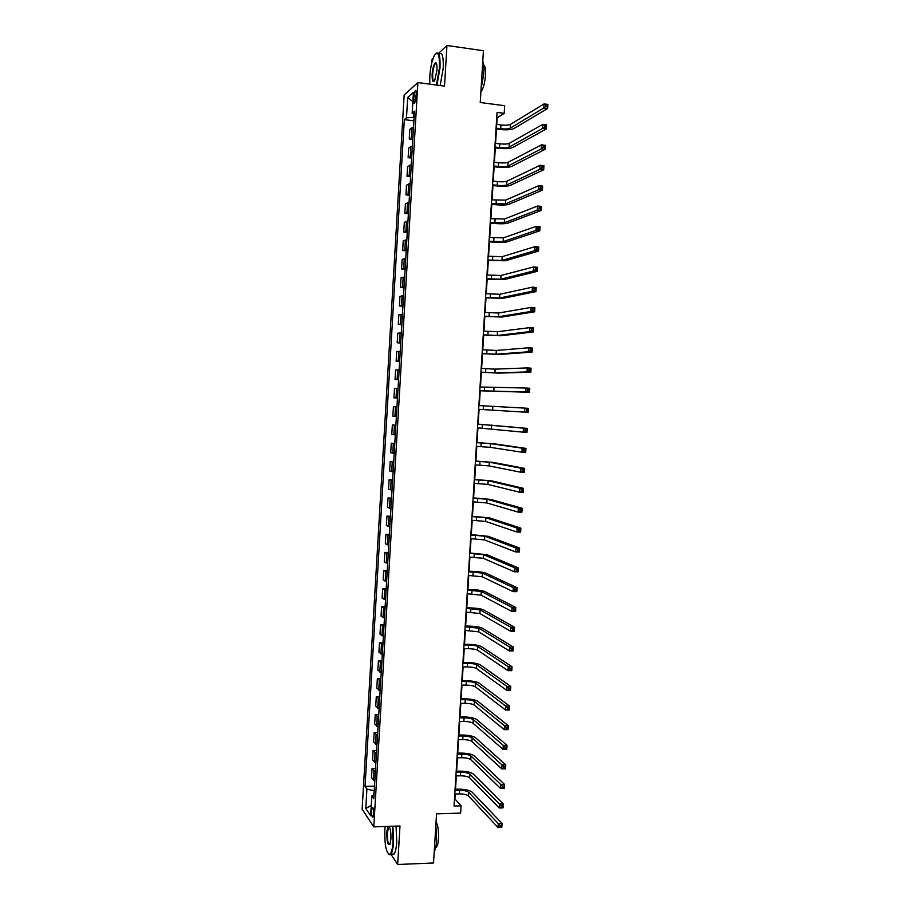 <?xml version="1.0" encoding="UTF-8"?>
<svg xmlns="http://www.w3.org/2000/svg" width="910" height="910" viewBox="0 0 910 910"><rect width="100%" height="100%" fill="white"/><g stroke="black" fill="none" stroke-linecap="round" stroke-linejoin="round"><path stroke-width="1.36" d="M373.657 813.836C373.703 809.286 373.225 807.204 372.247 807.58L371.587 810.776C371.542 815.303 372.008 817.396 372.998 817.032L373.657 813.836M385.26 843.786L385.59 846.084M404.154 94.959L362.135 809.172L373.783 826.871L417.895 82.56L404.154 94.959M433.092 58.422L432.091 59.355L431.909 62.335M390.902 854.183L397.67 864.5L433.535 862.976L436.55 813.836L460.631 813.085L461.086 805.828L454.92 798.957L455.227 794.009M417.895 82.56L444.512 86.131L446.947 45.5L438.449 53.428M446.947 45.5L483.415 50.733L480.241 102.5L504.675 105.708L504.197 113.329L497.042 112.396L454.033 806.044L461.086 805.828M413.891 96.221L413.686 99.599C413.595 102.637 413.925 103.854 414.698 103.251L416.257 94.162C416.348 91.125 416.018 89.919 415.244 90.511L413.891 96.221L416.12 96.505M413.948 113.943L413.754 117.356L406.486 117.822L404.313 119.619L365.058 786.377L374.499 786.149M406.486 117.822L407.691 97.472L413.402 92.422L412.173 113.136L414.289 114.103M373.976 795.021L371.792 795.977L373.76 798.775L414.459 111.247L412.173 113.136M371.792 795.977L370.632 815.713L365.774 808.444L366.923 789.038L365.058 786.377M397.67 864.5L399.99 825.984L373.783 826.871M496.758 124.408L497.156 117.856L504.197 113.329M455.523 789.243L456.342 775.911M456.638 771.202L457.468 757.803M457.753 753.139L458.594 739.671M458.879 735.064L459.721 721.516M460.005 716.955L460.847 703.339M461.131 698.823L461.973 685.128M462.257 680.669L463.11 666.905M463.383 662.491L464.236 648.659M464.51 644.291L465.374 630.391M465.636 626.069L466.512 612.089M466.773 607.823L467.638 593.775M467.899 589.566L468.775 575.438M469.037 571.275L469.924 557.068M470.174 552.962L471.061 538.686M471.312 534.625L472.199 520.27M472.449 516.266L473.348 501.842M473.587 497.884L474.485 483.381M474.736 479.468L475.634 464.896M475.873 461.04L476.783 446.4M477.022 442.59L477.932 427.871M478.171 424.117L479.081 409.318M479.308 405.61L480.23 390.799M480.469 387.023L481.379 372.258M481.617 368.425L482.539 353.694M482.778 349.793L483.688 335.108M483.927 331.149L484.837 316.487M485.087 312.471L485.997 297.854M486.247 293.771L487.157 279.199M487.407 275.048L488.317 260.51M488.579 256.301L489.478 241.798M489.739 237.533L490.638 223.075M490.899 218.741L491.798 204.318M492.071 199.927L492.958 185.538M493.243 181.079L494.13 166.735M494.414 162.219L495.302 147.909M495.586 143.325L496.462 129.061M374.238 790.665L373.623 795.169M404.313 119.619L413.891 120.825M413.515 127.127L409.807 129.334L409.238 139.037L412.787 139.469M374.806 781.11L371.507 777.663L372.053 768.381L375.557 768.302M375.864 763.092L372.554 759.804L373.111 750.5L376.615 750.443M376.933 745.062L373.612 741.923L374.169 732.607L377.673 732.561M378.003 726.999L374.67 724.007L375.227 714.691L378.731 714.657M379.072 708.913L375.728 706.08L376.285 696.753L379.8 696.73M380.152 690.815L376.797 688.131L377.343 678.792L380.858 678.78M381.222 672.683L377.855 670.158L378.412 660.808L381.927 660.819M382.291 654.54L378.913 652.163L379.47 642.801L382.985 642.824M383.372 636.363L379.982 634.145L380.539 624.76L384.054 624.806M384.452 618.163L381.051 616.104L381.608 606.708L385.123 606.765M385.522 599.952L382.12 598.041L382.666 588.645L386.193 588.713M386.602 581.706L383.19 579.954L383.736 570.547L387.262 570.627M387.683 563.438L384.259 561.845L384.816 552.427L388.331 552.518M388.775 545.158L385.328 543.714L385.885 534.284L389.412 534.398M389.855 526.845L386.397 525.559L386.955 516.118L390.481 516.243M390.936 508.508L387.467 507.393L388.035 497.929L391.562 498.066M392.028 490.149L388.547 489.193L389.105 479.718L392.631 479.877M393.12 471.767L389.628 470.971L390.185 461.484L393.712 461.654M394.201 453.373L390.697 452.725L391.266 443.227L394.792 443.409M395.293 434.946L391.778 434.457L392.346 424.947L395.873 425.152M396.385 416.496L392.858 416.166L393.427 406.645L396.953 406.861L393.427 406.645M397.477 398.023L393.939 397.852L397.477 398.079M393.939 397.852L394.508 388.32L398.057 388.399M398.58 379.527L395.031 379.515L398.569 379.754M395.031 379.515L395.588 369.972L399.149 369.892M399.672 360.997L396.112 361.156L399.649 361.406M396.112 361.156L396.68 351.601L400.241 351.362M400.775 342.456L397.204 342.774L400.741 343.047M397.204 342.774L397.761 333.208L401.344 332.81M401.867 323.892L398.284 324.37L401.822 324.654M398.284 324.37L398.853 314.792L402.447 314.223M402.971 305.305L399.376 305.942L402.914 306.238M399.376 305.942L399.945 296.353L403.539 295.625M404.074 286.684L400.468 287.492L404.006 287.799M400.468 287.492L401.037 277.891L404.643 277.004M405.177 268.052L401.56 269.019L405.098 269.337M401.56 269.019L402.129 259.407L405.746 258.349M406.281 249.386L402.652 250.523L406.19 250.864M402.652 250.523L403.221 240.888L406.861 239.671M407.384 230.708L403.744 231.993L407.293 232.357M403.744 231.993L404.313 222.358L407.964 220.982M408.499 211.996L404.836 213.452L408.385 213.827M404.836 213.452L405.405 203.806L409.068 202.259M409.602 193.261L405.94 194.888L409.489 195.275M405.94 194.888L406.508 185.219L410.183 183.513M410.717 174.504L407.032 176.29L410.581 176.699M407.032 176.29L407.612 166.621L411.297 164.744M411.832 155.724L408.135 157.68L411.684 158.09M408.135 157.68L408.704 147.989L412.412 145.953M412.947 136.921L409.238 139.037M395.861 425.345L392.346 424.947M394.769 443.784L391.266 443.227M393.677 462.2L390.185 461.484M392.597 480.594L389.105 479.718M391.505 498.964L388.035 497.929M390.424 517.312L386.955 516.118M389.332 535.637L385.885 534.284M388.251 553.928L384.816 552.427M387.171 572.208L383.736 570.547M386.09 590.465L382.666 588.645M385.01 608.699L381.608 606.708M383.929 626.899L380.539 624.76M382.86 645.088L379.47 642.801M381.779 663.254L378.412 660.808M380.71 681.385L377.343 678.792M379.629 699.506L376.285 696.753M378.56 717.603L375.227 714.691M377.491 735.667L374.169 732.607M376.421 753.719L373.111 750.5M375.352 771.748L372.053 768.381M366.923 789.038L373.896 790.676M412.856 101.601L407.691 97.472M365.774 808.444L371.235 805.395M496.064 128.139L500.716 128.719C505.164 129.186 508.326 129.004 510.214 128.173L543.793 108.017L544.055 103.922L547.865 104.422L547.604 108.517L513.775 128.629C510.931 129.857 506.188 130.13 499.545 129.447L496.007 129.004M496.303 124.351L500.955 124.943C505.391 125.398 508.565 125.216 510.453 124.386L544.055 103.922L545.852 104.855L545.75 106.493L547.274 106.697L547.376 105.059L545.852 104.855M547.274 106.697L547.604 108.517L543.793 108.017L545.75 106.493M547.376 105.059L547.865 104.422M494.892 147.045L499.545 147.613C503.981 148.057 507.143 147.898 509.031 147.147L542.496 128.481L542.747 124.397L546.557 124.886L546.296 128.97L512.592 147.579C509.748 148.705 505.016 148.944 498.373 148.285L494.847 147.852M495.131 143.268L499.772 143.837C504.22 144.292 507.382 144.121 509.27 143.348L542.747 124.397L544.544 125.352L544.442 126.99L545.966 127.195L546.068 125.546L544.544 125.352M545.966 127.195L546.296 128.97L542.496 128.481L544.442 126.99M546.068 125.546L546.557 124.886M493.721 165.938L498.373 166.484C502.809 166.917 505.971 166.78 507.848 166.086L541.188 148.933L541.45 144.838L545.261 145.316L544.999 149.399L511.397 166.507C508.576 167.542 503.844 167.736 497.201 167.099L493.675 166.678M493.959 162.162L498.6 162.708C503.048 163.14 506.199 163.004 508.087 162.298L541.45 144.838L543.247 145.827L543.145 147.465L544.669 147.659L544.771 146.021L543.247 145.827M544.669 147.659L544.999 149.399L541.188 148.933L543.145 147.465M544.771 146.021L545.261 145.316M492.549 184.798L497.201 185.321C501.637 185.742 504.788 185.64 506.665 185.003L539.892 169.34L540.153 165.256L543.952 165.711L543.691 169.795L510.214 185.412C507.393 186.357 502.673 186.516 496.041 185.879L492.503 185.492M492.788 181.033L497.429 181.556C501.865 181.977 505.027 181.863 506.904 181.226L540.153 165.256L541.939 166.28L541.837 167.906L543.361 168.088L543.463 166.45L541.939 166.28M543.361 168.088L543.691 169.795L539.892 169.34L541.837 167.906M543.463 166.45L543.952 165.711M491.377 203.635L505.482 203.897L538.595 189.724L538.856 185.651L542.656 186.084L542.394 190.156L509.031 204.284C506.222 205.137 501.501 205.262 494.869 204.648L491.343 204.272M491.616 199.87L505.721 200.12L538.856 185.651L540.642 186.686L540.54 188.325L542.064 188.495L542.167 186.868L540.642 186.686M542.064 188.495L542.394 190.156L538.595 189.724L540.54 188.325M542.167 186.868L542.656 186.084M436.402 85.04L439.45 67.806C439.712 54.384 437.96 50.357 434.229 55.726C431.909 60.731 430.43 67.624 429.782 76.406L429.793 84.152M436.004 53.383C439.041 51.392 440.383 56.181 440.019 67.761L436.982 85.119M436.982 70.002L434.775 80.319C432.887 82.992 432.011 80.99 432.148 74.301C432.75 67.727 433.877 63.848 435.549 62.665C436.698 62.779 437.187 65.224 436.982 70.002M436.402 63.336L435.378 63.563C434.013 65.52 433.114 69.08 432.705 74.256C432.512 79.056 433.024 81.354 434.229 81.172M482.778 61.209C483.745 64.053 484.075 68.25 483.767 73.801L481.049 89.26M483.574 64.792C485.121 65.838 485.747 69.399 485.474 75.484C484.78 83.447 483.255 88.896 480.901 91.819L480.901 91.83M439.052 53.952C442.203 51.688 443.591 56.443 443.227 68.204L440.178 85.551M385.123 826.485L384.839 829.897C384.566 844.924 386.181 853.091 389.685 854.41C391.402 853.33 392.517 849.189 393.029 841.977L392.358 826.246M392.904 826.223L393.564 842.114C393.165 848.109 392.29 852.101 390.959 854.115L390.14 854.843L388.479 854.171M390.936 838.895L390.037 844.059C387.944 846.152 386.875 842.421 386.841 832.855C387.091 829.26 387.649 827.19 388.513 826.633C390.253 827.236 391.061 831.319 390.936 838.895M389.423 827.11L388.581 827.406L387.364 832.991C387.262 840.419 388.07 844.275 389.787 844.582M435.856 825.142L436.629 840.51C436.277 845.765 435.469 849.519 434.218 851.76M436.072 821.73C437.96 825.347 438.779 830.989 438.506 838.633C438.21 842.899 437.517 845.754 436.447 847.199L435.651 847.756M396.055 826.121L396.726 842C396.328 847.983 395.452 851.976 394.11 853.989L391.641 854.081M490.217 222.461L504.299 222.768L537.298 210.085L537.56 206.013L541.359 206.433L541.097 210.494L507.86 223.143C505.05 223.894 500.329 223.985 493.709 223.394L490.183 223.03M490.445 218.696L504.538 219.003L537.56 206.013L539.346 207.082L539.243 208.708L540.767 208.879L540.87 207.241L539.346 207.082M540.767 208.879L541.097 210.494L537.298 210.085L539.243 208.708M540.87 207.241L541.359 206.433M489.045 241.241L503.128 241.616L536.013 230.412L536.263 226.351L540.062 226.749L539.812 230.81L506.677 241.969C503.878 242.629 499.169 242.674 492.549 242.106L489.023 241.753M489.284 237.487L503.366 237.851L536.263 226.351L538.049 227.443L537.947 229.07L539.471 229.229L539.573 227.602L538.049 227.443M539.471 229.229L539.812 230.81L536.013 230.412L537.947 229.07M539.573 227.602L540.062 226.749M487.885 260.01L501.956 260.442L534.716 250.716L534.978 246.655L538.777 247.042L538.515 251.092L505.505 260.772L487.862 260.465M488.124 256.267L502.183 256.677L534.978 246.655L536.752 247.77L536.65 249.397L538.174 249.545L538.276 247.929L536.752 247.77M538.174 249.545L538.515 251.092L534.716 250.716L536.65 249.397M538.276 247.929L538.777 247.042M486.725 278.756L500.773 279.233L533.431 270.987L533.692 266.937L537.48 267.301L537.23 271.351L504.322 279.563L486.702 279.154M486.952 275.013L501.012 275.48L533.692 266.937L535.467 268.075L535.364 269.701L536.877 269.849L536.98 268.223L535.467 268.075M536.877 269.849L537.23 271.351L533.431 270.987L535.364 269.701M536.98 268.223L537.48 267.301M485.565 297.479L499.601 298.002L532.145 291.234L532.395 287.185L536.195 287.526L535.933 291.575L503.15 298.321L485.542 297.82M485.792 293.737L499.84 294.26L532.395 287.185L534.17 288.356L534.068 289.971L535.592 290.108L535.694 288.493L534.17 288.356M535.592 290.108L535.933 291.575L532.145 291.234L534.068 289.971M535.694 288.493L536.195 287.526M484.404 316.168L498.43 316.76L530.86 311.459L531.11 307.409L534.909 307.739L534.648 311.777L501.979 317.055L484.393 316.452M484.632 312.437L498.669 313.006L531.11 307.409L532.885 308.604L532.782 310.219L534.295 310.344L534.409 308.729L532.885 308.604M534.295 310.344L534.648 311.777L530.86 311.459L532.782 310.219M534.409 308.729L534.909 307.739M483.244 334.846L497.258 335.483L529.574 331.638L529.825 327.611L533.624 327.918L533.362 331.945L500.807 335.756L483.233 335.062M483.483 331.115L497.497 331.74L529.825 327.611L531.599 328.817L531.497 330.444L533.01 330.558L533.112 328.942L531.599 328.817M533.01 330.558L533.362 331.945L529.574 331.638L531.497 330.444M533.112 328.942L533.624 327.918M482.095 353.489L496.098 354.183L528.289 351.806L528.551 347.779L532.339 348.064L532.077 352.09L499.635 354.445L482.084 353.66M482.323 349.759L496.325 350.441L528.551 347.779L530.314 349.019L530.212 350.623L531.724 350.748L531.827 349.133L530.314 349.019M531.724 350.748L532.077 352.09L528.289 351.806L530.212 350.623M531.827 349.133L532.339 348.064M480.935 372.11L494.926 372.861L527.015 371.94L527.265 367.913L531.053 368.186L530.803 372.201L498.464 373.111L480.924 372.224M481.162 368.391L495.154 369.13L527.265 367.913L529.029 369.176L528.926 370.791L530.439 370.893L530.541 369.289L529.029 369.176M530.439 370.893L530.803 372.201L527.015 371.94L528.926 370.791M530.541 369.289L531.053 368.186M479.786 390.709L525.73 392.051L525.991 388.024L529.779 388.274L529.518 392.29L479.775 390.765M480.014 387L525.991 388.024L527.743 389.321L527.641 390.925L529.165 391.027L529.267 389.412L527.743 389.321M529.165 391.027L529.518 392.29L525.73 392.051L527.641 390.925M529.267 389.412L529.779 388.274M478.626 409.295L524.456 412.128L524.706 408.112L528.494 408.351L528.244 412.355L524.456 412.128L527.88 411.127L527.982 409.523L526.469 409.42L526.367 411.036M478.865 405.576L524.706 408.112L526.469 409.42M528.244 412.355L527.88 411.127M527.982 409.523L528.494 408.351M477.477 427.848L523.182 432.17L523.432 428.166L527.22 428.382L477.716 424.083M477.716 424.14L523.432 428.166L525.184 429.509L525.081 431.113L526.606 431.192L526.708 429.588L525.184 429.509M526.708 429.588L527.22 428.382L526.97 432.387L523.182 432.17L525.081 431.113M526.97 432.387L526.606 431.192M476.328 446.378L490.274 447.333L521.908 452.202L522.158 448.198L525.946 448.391L494.039 443.807L476.567 442.567M476.556 442.67L490.501 443.625L522.158 448.198L523.91 449.563L523.807 451.167L525.32 451.246L525.423 449.642L523.91 449.563M525.423 449.642L525.946 448.391L525.696 452.395L521.908 452.202L523.807 451.167M525.696 452.395L525.32 451.246M475.179 464.873L489.114 465.897L520.634 472.199L520.895 468.195L524.672 468.377L492.879 462.36L475.418 461.017M475.418 461.177L489.341 462.189L520.895 468.195L522.636 469.583L522.533 471.187L524.046 471.255L524.149 469.662L522.636 469.583M524.149 469.662L524.672 468.377L524.422 472.37L520.634 472.199L522.533 471.187M524.422 472.37L524.046 471.255M474.042 483.358L487.953 484.427L519.371 492.162L519.621 488.17L523.398 488.34L491.718 480.878L474.281 479.456M474.269 479.661L488.181 480.719L519.621 488.17L521.362 489.58L521.259 491.184L522.772 491.252L522.875 489.648L521.362 489.58M522.875 489.648L523.398 488.34L523.148 492.321L519.371 492.162L521.259 491.184M523.148 492.321L522.772 491.252M472.893 501.82L486.793 502.946L518.097 512.102L518.347 508.121L522.135 508.269L490.558 499.385L473.143 497.861M473.12 498.134L487.032 499.237L518.347 508.121L520.099 509.554L519.997 511.147L521.51 511.215L521.612 509.611L520.099 509.554M521.612 509.611L522.135 508.269L521.874 512.25L518.097 512.102L519.997 511.147M521.874 512.25L521.51 511.215M471.755 520.258L485.644 521.43L516.835 532.02L517.085 528.039L520.861 528.164L489.409 517.858L471.994 516.243M471.983 516.573L485.872 517.733L517.085 528.039L518.825 529.495L518.723 531.099L520.236 531.144L520.338 529.552L518.825 529.495M520.338 529.552L520.861 528.164L520.611 532.145L516.835 532.02L518.723 531.099M520.611 532.145L520.236 531.144M470.607 538.663L484.484 539.892L515.572 551.904L515.822 547.934L519.599 548.048L488.249 536.32L470.857 534.602M470.834 534.989L484.723 536.206L515.822 547.934L517.562 549.413L517.46 551.005L518.973 551.05L519.064 549.458L517.562 549.413M519.064 549.458L519.599 548.048L519.348 552.017L515.572 551.904L517.46 551.005M519.348 552.017L518.973 551.05M469.469 557.057L483.335 558.33L514.309 571.764L514.559 567.794L518.336 567.897L487.1 554.747L469.719 552.95M469.697 553.382L483.563 554.645L514.559 567.794L516.288 569.307L516.186 570.9L517.699 570.934L517.801 569.341L516.288 569.307M517.801 569.341L518.336 567.897L518.074 571.855L514.309 571.764L516.186 570.9M518.074 571.855L517.699 570.934M468.332 575.427L482.186 576.758L513.047 591.602L513.297 587.633L517.073 587.712L485.94 573.152C483.278 572.197 478.66 571.582 472.085 571.343L468.593 571.264M468.559 571.753L482.414 573.072L513.297 587.633L515.026 589.168L514.923 590.761L516.436 590.783L516.539 589.202L515.026 589.168M516.539 589.202L517.073 587.712L516.812 591.671L513.047 591.602L514.923 590.761M516.812 591.671L516.436 590.783M467.194 593.764L481.037 595.151L511.784 611.406L512.034 607.448L515.811 607.505L484.791 591.534C482.129 590.488 477.522 589.851 470.959 589.623L467.456 589.555M467.421 590.101L481.265 591.466L512.034 607.448L513.763 609.006L513.661 610.587L515.174 610.61L515.276 609.029L513.763 609.006M515.276 609.029L515.811 607.505L515.56 611.463L511.784 611.406L513.661 610.587M515.56 611.463L515.174 610.61M466.057 612.089L479.888 613.522L510.533 631.187L510.783 627.229L514.548 627.274L483.642 609.905C480.992 608.756 476.385 608.085 469.822 607.88L466.318 607.823M466.284 608.426L480.116 609.848L510.783 627.229L512.501 628.81L512.398 630.391L513.911 630.414L514.014 628.833L512.501 628.81M514.014 628.833L514.548 627.274L514.298 631.221L510.533 631.187L512.398 630.391M514.298 631.221L513.911 630.414M464.919 630.38L478.74 631.87L509.27 650.934L509.52 646.987L513.285 647.01L482.493 628.241C479.854 627.013 475.248 626.296 468.684 626.103L465.192 626.069M465.147 626.728L478.967 628.196L509.52 646.987L511.249 648.591L511.147 650.172L512.649 650.184L512.751 648.603L511.249 648.591M512.751 648.603L513.285 647.01L513.035 650.957L509.27 650.934L511.147 650.172M513.035 650.957L512.649 650.184M463.793 648.659L468.388 648.682C472.779 648.796 475.85 649.296 477.591 650.195L508.019 670.659L508.269 666.723L512.034 666.723L481.344 646.555C478.705 645.236 474.11 644.485 467.558 644.314L464.054 644.291M464.02 644.997L468.616 645.031C473.007 645.144 476.078 645.645 477.83 646.532L508.269 666.723L509.987 668.349L509.884 669.919L511.397 669.931L511.5 668.349L509.987 668.349M511.5 668.349L512.034 666.723L511.784 670.67L508.019 670.659L509.884 669.919M511.784 670.67L511.397 669.931M462.655 666.905L467.262 666.916C471.642 667.019 474.713 667.542 476.453 668.497L506.768 690.36L507.018 686.424L510.783 686.413L480.207 664.846C477.568 663.435 472.984 662.662 466.432 662.503L462.928 662.491M462.883 663.254L467.49 663.265C471.869 663.379 474.94 663.89 476.681 664.835L507.018 686.424L508.736 688.074L508.633 689.655L510.135 689.643L510.237 688.074L508.736 688.074M510.237 688.074L510.783 686.413L510.533 690.349L506.768 690.36L508.633 689.655M510.533 690.349L510.135 689.643M461.529 685.128L466.125 685.128C470.515 685.207 473.575 685.765 475.316 686.777L505.516 710.028L505.767 706.103L509.532 706.069L479.058 683.114C476.43 681.613 471.846 680.805 465.294 680.669L461.802 680.669M461.757 681.488L466.352 681.488C470.732 681.579 473.803 682.125 475.543 683.114L505.767 706.103L507.484 707.775L507.382 709.345L508.883 709.334L508.986 707.764L507.484 707.775M508.986 707.764L509.532 706.069L509.281 710.005L505.516 710.028L507.382 709.345M509.281 710.005L508.883 709.334M460.403 703.339L464.999 703.305C469.378 703.385 472.438 703.965 474.167 705.034L504.265 729.672L504.515 725.748L508.28 725.702L477.921 701.36C475.304 699.779 470.72 698.926 464.168 698.8L460.676 698.823M460.619 699.699L465.226 699.676C469.605 699.756 472.665 700.325 474.394 701.383L504.515 725.748L506.222 727.443L506.131 729.024L507.632 729.001L507.734 727.431L506.222 727.443M507.734 727.431L508.28 725.702L508.03 729.627L504.265 729.672L506.131 729.024M508.03 729.627L507.632 729.001M459.266 721.516L463.873 721.471C468.252 721.539 471.3 722.13 473.029 723.257L503.014 749.294L503.264 745.37L507.029 745.313L476.772 719.582C474.167 717.91 469.594 717.023 463.042 716.921L459.55 716.955M459.493 717.888L464.089 717.842C468.468 717.91 471.528 718.502 473.257 719.617L503.264 745.37L504.97 747.087L504.879 748.668L506.381 748.634L506.483 747.064L504.97 747.087M506.483 747.064L507.029 745.313L506.779 749.226L503.014 749.294L504.879 748.668M506.779 749.226L506.381 748.634M458.139 739.682L462.735 739.614C467.114 739.659 470.163 740.285 471.892 741.468L501.774 768.882L502.024 764.969L505.778 764.889L475.634 737.783C473.029 736.019 468.468 735.098 461.916 735.018L458.435 735.064M458.367 736.042L462.962 735.985C467.342 736.042 470.39 736.656 472.119 737.828L502.024 764.969L503.73 766.709L503.628 768.279L505.13 768.245L505.232 766.686L503.73 766.709M505.232 766.686L505.778 764.889L505.528 768.802L501.774 768.882L503.628 768.279M457.025 757.814L461.609 757.723C465.988 757.768 469.037 758.417 470.754 759.657L500.534 788.447L500.773 784.534L504.538 784.443L474.497 755.96C471.903 754.117 467.342 753.161 460.801 753.093L457.309 753.15M457.241 754.185L461.836 754.106C466.216 754.151 469.264 754.788 470.982 756.028L500.773 784.534L502.479 786.308L502.377 787.867L503.89 787.832L503.981 786.263L502.479 786.308M503.981 786.263L504.538 784.443L504.288 788.356L500.534 788.447L502.377 787.867M455.899 775.923L460.494 775.82C464.862 775.855 467.911 776.514 469.617 777.822L499.283 807.989L499.533 804.087L503.287 803.974L473.359 774.114C470.777 772.181 466.216 771.191 459.675 771.134L456.194 771.214M456.126 772.306L460.71 772.203C465.09 772.237 468.127 772.897 469.844 774.194L501.239 805.873L501.137 807.432L502.638 807.386L502.741 805.828L501.239 805.873M502.741 805.828L503.287 803.974L503.037 807.875L499.283 807.989L501.137 807.432M454.772 794.02L459.368 793.895C463.736 793.907 466.773 794.601 468.491 795.966L498.043 827.497L498.293 823.595L502.047 823.47L472.222 792.246C469.651 790.221 465.09 789.197 458.56 789.163L455.068 789.254M455 790.403L459.596 790.278C463.963 790.301 467.001 790.983 468.718 792.337L499.988 825.415L499.897 826.974L501.399 826.917L501.49 825.359L499.988 825.415M501.49 825.359L502.047 823.47L501.797 827.372L498.043 827.497L499.897 826.974M411.445 137.376L412.025 127.605M410.33 156.145L410.911 146.385M409.227 174.891L409.807 165.142M408.124 193.602L408.692 183.877M407.009 212.303L407.589 202.577M405.905 230.969L406.486 221.267M404.802 249.613L405.382 239.921M403.699 268.234L404.279 258.554M402.607 286.832L403.175 277.163M401.503 305.419L402.072 295.761M400.411 323.971L400.98 314.325M399.308 342.49L399.877 332.867M398.216 360.997L398.785 351.385M397.124 379.481L397.693 369.881M396.032 397.943L396.601 388.342M394.94 416.382L395.509 406.793M393.848 434.787L394.417 425.22M392.767 453.18L393.325 443.625M391.675 471.551L392.244 461.996M390.595 489.887L391.152 480.355M389.503 508.212L390.072 498.68M388.422 526.503L388.991 516.994M387.341 544.783L387.91 535.285M386.261 563.028L386.83 553.542M385.18 581.262L385.749 571.787M384.111 599.462L384.668 589.998M383.03 617.64L383.588 608.198M381.961 635.806L382.518 626.364M380.88 653.937L381.449 644.508M379.811 672.058L380.369 662.639M378.742 690.144L379.299 680.737M377.673 708.219L378.23 698.823M376.603 726.26L377.161 716.875M375.546 744.289L376.092 734.916M374.476 762.284L375.034 752.934M373.418 780.268L373.964 770.918M415.79 99.872L413.686 99.599M500.955 124.943L500.716 128.719M510.453 124.386L510.214 128.173M499.772 143.837L499.545 147.613M509.27 143.348L509.031 147.147M498.6 162.708L498.373 166.484M508.087 162.298L507.848 166.086M497.429 181.556L497.201 185.321M506.904 181.226L506.665 185.003M496.257 200.382L496.03 204.147M505.721 200.12L505.482 203.897M495.097 219.185L494.858 222.939M504.538 219.003L504.299 222.768M493.925 237.954L493.698 241.707M503.366 237.851L503.128 241.616M492.765 256.711L492.526 260.453M502.183 256.677L501.956 260.442M491.593 275.434L491.366 279.177M501.012 275.48L500.773 279.233M490.433 294.135L490.206 297.877M499.84 294.26L499.601 298.002M489.273 312.824L489.045 316.555M498.669 313.006L498.43 316.76M488.113 331.479L487.885 335.21M497.497 331.74L497.258 335.483M486.952 350.111L486.725 353.831M496.325 350.441L496.098 354.183M485.792 368.721L485.565 372.44M495.154 369.13L494.926 372.861M484.643 387.307L484.416 391.016M493.993 387.785L493.766 391.516M483.483 405.86L483.255 409.568M492.833 406.417L492.594 410.148M482.334 424.401L482.107 428.11M491.662 425.027L491.434 428.747M481.185 442.92L480.958 446.617M490.501 443.625L490.274 447.333M480.036 461.404L479.809 465.101M489.341 462.189L489.114 465.897M478.887 479.877L478.66 483.563M488.181 480.719L487.953 484.427M477.739 498.316L477.511 502.001M487.032 499.237L486.793 502.946M476.601 516.743L476.362 520.418M485.872 517.733L485.644 521.43M475.452 535.137L475.225 538.811M484.723 536.206L484.484 539.892M474.315 553.508L474.076 557.182M483.563 554.645L483.335 558.33M473.166 571.867L472.938 575.529M482.414 573.072L482.186 576.758M472.028 590.192L471.801 593.855M481.265 591.466L481.037 595.151M470.891 608.494L470.663 612.157M480.116 609.848L479.888 613.522M469.753 626.774L469.526 630.425M478.967 628.196L478.74 631.87M468.616 645.031L468.388 648.682M477.83 646.532L477.591 650.195M467.49 663.265L467.262 666.916M476.681 664.835L476.453 668.497M466.352 681.488L466.125 685.128M475.543 683.114L475.316 686.777M465.226 699.676L464.999 703.305M474.394 701.383L474.167 705.034M464.089 717.842L463.873 721.471M473.257 719.617L473.029 723.257M462.962 735.985L462.735 739.614M472.119 737.828L471.892 741.468M461.836 754.106L461.609 757.723M470.982 756.028L470.754 759.657M460.71 772.203L460.494 775.82M469.844 774.194L469.617 777.822M459.596 790.278L459.368 793.895M468.718 792.337L468.491 795.966M372.873 807.557L372.247 807.58M415.95 90.602L415.244 90.511M435.378 63.563L436.561 63.723M394.11 853.989L390.959 854.115M388.581 827.406L389.582 827.372M435.776 847.221L436.447 847.199"/></g></svg>
